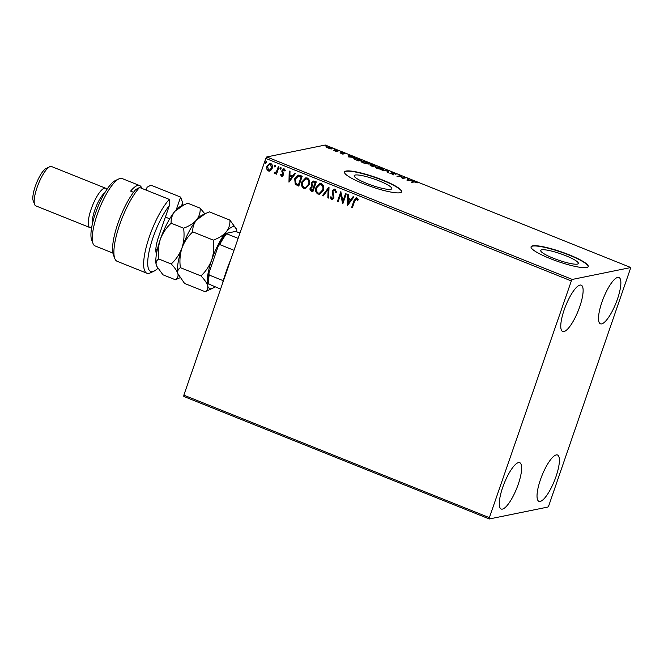 <?xml version="1.0" encoding="UTF-8"?>
<svg xmlns="http://www.w3.org/2000/svg" width="664" height="664" viewBox="0 0 664 664"><rect width="100%" height="100%" fill="white"/><g stroke="black" fill="none" stroke-linecap="round" stroke-linejoin="round"><path stroke-width="1" d="M577.331 264.098A19.903 3.353 19.1 0 0 578.352 263.475A19.903 3.353 19.1 0 0 563.23 254.727A19.903 3.353 19.1 0 0 541.749 249.83A19.903 3.353 19.1 0 0 540.728 250.452A19.903 3.353 19.1 0 0 555.851 259.201A19.903 3.353 19.1 0 0 577.331 264.098M390.772 189.298A19.903 3.353 19.1 0 0 391.793 188.684A19.903 3.353 19.1 0 0 376.671 179.927A19.903 3.353 19.1 0 0 355.198 175.03A19.903 3.353 19.1 0 0 354.178 175.653A19.903 3.353 19.1 0 0 369.3 184.401A19.903 3.353 19.1 0 0 390.772 189.298M400.118 192.726A30.254 5.096 19.1 0 0 401.67 191.788A30.254 5.096 19.1 0 0 378.688 178.483A30.254 5.096 19.1 0 0 346.044 171.046A30.254 5.096 19.1 0 0 344.491 171.984A30.254 5.096 19.1 0 0 367.474 185.289A30.254 5.096 19.1 0 0 400.118 192.726M401.612 191.921A30.254 5.096 19.1 0 0 378.181 178.616A30.254 5.096 19.1 0 0 345.944 171.329A30.254 5.096 19.1 0 0 344.458 172.134M586.677 267.526A30.254 5.096 19.1 0 0 588.229 266.579A30.254 5.096 19.1 0 0 565.247 253.283A30.254 5.096 19.1 0 0 532.603 245.846A30.254 5.096 19.1 0 0 531.051 246.784A30.254 5.096 19.1 0 0 554.033 260.089A30.254 5.096 19.1 0 0 586.677 267.526M588.171 266.721A30.254 5.096 19.1 0 0 564.74 253.407A30.254 5.096 19.1 0 0 532.503 246.128A30.254 5.096 19.1 0 0 531.017 246.925M579.996 285.08A24.958 6.74 -68.2 0 1 581.232 285.155A24.958 6.74 -68.2 0 1 578.991 308.785A24.958 6.74 -68.2 0 1 563.894 331.568A24.958 6.74 -68.2 0 1 562.657 331.494A24.958 6.74 -68.2 0 1 564.898 307.864A24.958 6.74 -68.2 0 1 579.996 285.08M556.258 454.923A24.958 6.74 -68.2 0 1 557.503 455.006A24.958 6.74 -68.2 0 1 555.262 478.636A24.958 6.74 -68.2 0 1 540.164 501.42A24.958 6.74 -68.2 0 1 538.919 501.337A24.958 6.74 -68.2 0 1 541.16 477.706A24.958 6.74 -68.2 0 1 556.258 454.923M518.518 462.609A24.958 6.74 -68.2 0 1 519.754 462.684A24.958 6.74 -68.2 0 1 517.513 486.314A24.958 6.74 -68.2 0 1 502.416 509.105A24.958 6.74 -68.2 0 1 501.179 509.022A24.958 6.74 -68.2 0 1 503.42 485.392A24.958 6.74 -68.2 0 1 518.518 462.609M617.736 277.394A24.958 6.74 -68.2 0 1 618.972 277.477A24.958 6.74 -68.2 0 1 616.731 301.107A24.958 6.74 -68.2 0 1 601.634 323.891A24.958 6.74 -68.2 0 1 600.397 323.808A24.958 6.74 -68.2 0 1 602.638 300.178A24.958 6.74 -68.2 0 1 617.736 277.394M548.821 505.553L630.8 267.534L572.293 279.436L571.339 280.947L489.368 517.654L489.351 518.966L547.858 507.055L548.821 505.553M270.621 170.573L268.239 170.98L266.696 169.013L266.87 166.166L269.542 163.394L270.829 163.527C272.481 164.672 272.937 166.266 272.215 168.307L270.621 170.573M274.929 172.657L276.498 171.519L278.307 166.664L279.029 166.954L276.539 174.167L275.809 173.877L276.174 172.814L274.498 173.495L274.033 173.022L274.647 172.399L275.369 172.657M275.062 173.536L274.033 173.022M281.802 175.412L282.889 174.001L281.851 171.586L281.993 170.374L284.25 168.905L285.412 170.482L284.765 170.98L284.026 169.826L282.739 170.623L283.578 174.981L281.536 176.317L280.49 174.723L281.129 174.275L282.217 175.412M283.495 168.83L284.25 168.905M284.956 170.947L283.686 169.768M282.225 176.383L281.536 176.317L280.49 174.723M300.003 175.362L302.203 176.25L298.792 186.111L295.231 184.277L294.716 178.724L297.962 175.064L300.003 175.362M316.28 181.894L312.86 191.755L311.524 191.215C310.113 190.568 309.665 189.456 310.196 187.895L311.806 186.152L311.184 183.04L313.192 180.998L316.28 181.894M329.02 186.999L328.638 198.079L327.842 197.756L328.132 189.356L323.243 195.913L322.447 195.598L329.02 186.999L322.447 195.598M345.521 193.614L346.243 193.905L342.832 203.765L340.649 194.519L338.101 201.873L337.37 201.582L340.79 191.713L342.973 200.951L345.521 193.614M357.871 200.32L356.576 198.91L354.684 201.051L352.418 207.608L351.688 207.317L353.995 200.661L356.045 197.797L356.917 197.897L358.311 199.756L357.68 200.362L356.228 198.86M571.339 280.947L265.816 158.447L183.845 395.155L489.368 517.654M347.438 205.616L347.704 194.486L348.492 194.809L348.368 198.362L351.032 199.424L353.099 196.652L353.887 196.967L347.438 205.616M335.909 192.386L334.996 190.145L332.905 191.323L333.959 197.88L332.299 199.573L331.469 199.499L330.216 197.1L330.996 196.718L331.826 198.494L333.212 197.623L332.183 191.016L334.15 189.057L335.104 189.149L336.49 192.162L335.727 192.419L334.814 190.186L334.224 190.112M331.826 198.494L332.415 198.519M323.318 190.278L319.575 194.203L317.915 194.071C315.624 192.452 314.993 190.236 316.022 187.406L319.782 183.513L321.451 183.679C323.708 185.289 324.331 187.489 323.318 190.278M309.25 184.642L305.498 188.559L303.846 188.427C301.547 186.816 300.916 184.592 301.954 181.77L305.714 177.869L307.374 178.035C309.632 179.645 310.254 181.845 309.25 184.642M288.964 182.168L289.222 171.046L290.019 171.362L289.894 174.914L292.55 175.977L294.617 173.204L295.414 173.528L288.964 182.168M281.096 168.573L280.208 169.154L279.884 168.092L280.772 167.511L281.096 168.573M280.498 169.187L279.884 168.092M275.518 166.34L274.622 166.921L274.307 165.851L275.195 165.278L275.518 166.34M274.913 166.946L274.307 165.851M266.422 162.688L265.525 163.269L265.202 162.207L266.098 161.626L266.422 162.688M265.816 163.302L265.202 162.207M489.351 518.966L183.828 396.466L183.845 395.155M330.182 148.819L326.256 147.242L326.414 146.785L330.323 147.599C331.975 148.354 332.448 148.794 331.751 148.927L330.182 148.819M326.256 147.242L326.414 146.785L326.256 147.242M338.532 150.919L336.117 151.409L333.61 150.379L338.532 150.919M341.122 153.442L340.059 152.811L342.4 153.583L341.512 152.512L344.915 153.65L342.25 152.803L343.139 153.865L341.122 153.442M359.506 159.327L361.706 160.207L358.402 160.879L354.833 159.385L354.269 158.206L359.44 159.509M353.821 158.455L354.634 158.721M375.774 165.851L372.471 166.523L369.773 164.946L371.359 165.162L370.711 164.39L375.774 165.851M388.515 170.963L388.241 172.847L387.452 172.532L387.66 171.096L382.057 170.366L388.515 170.963L388.133 172.806M405.015 177.578L405.737 177.869L402.442 178.541L400.168 176.143L396.981 176.35L400.284 175.678L402.558 178.077L405.015 177.578L404.849 178.052M414.22 181.936L412.02 182.384L411.298 182.094L413.523 181.637L417.822 182.89L414.22 181.936M630.8 267.534L325.277 145.034L266.77 156.945L572.293 279.436M407.049 180.392L407.198 178.45L407.986 178.765L407.903 179.371L410.559 180.442L413.382 180.932L407.049 180.392M394.599 173.345L396.001 174.35L392.432 173.022L393.536 174.557L389.809 173.188L392.797 174.267L391.71 172.731L394.532 173.536M392.432 173.022L392.208 173.578M392.714 174.516L392.789 174.01M382.871 169.685L377.526 168.606C375.226 167.56 374.579 166.946 375.575 166.772L380.945 167.876C383.203 168.905 383.85 169.511 382.871 169.685L383.261 169.469M375.168 167.004L375.973 167.286M368.802 164.049L363.457 162.962C361.158 161.916 360.502 161.302 361.507 161.128L366.868 162.232C369.134 163.261 369.773 163.867 368.802 164.049L369.192 163.825M361.1 161.36L361.897 161.651M348.575 156.945L348.716 155.002L349.513 155.326L349.43 155.932L354.908 157.484L348.575 156.945M340.599 151.89L340.184 151.848M335.021 149.657L334.598 149.616M325.924 146.005L325.501 145.964M265.816 158.447L266.77 156.945M407.107 179.056L407.796 179.33L407.986 178.765M407.796 179.33L407.704 179.936L407.903 179.371M409.829 180.625L407.879 179.57L407.638 180.442M407.879 179.57L407.787 180.201L409.912 180.384M400.118 176.151L400.284 175.678M400.267 176.25L400.45 175.744M402.401 178.525L402.558 178.077M392.831 174.341L393.478 174.873M391.826 173.271L392.241 173.312M387.61 171.428L388.39 170.914M382.447 169.27L382.929 169.677M382.032 169.727L382.14 169.395C382.929 169.262 382.422 168.78 380.63 167.95L376.305 167.062L375.791 167.809M376.305 167.062C375.517 167.203 376.023 167.693 377.833 168.523L382.464 169.212L382.273 169.776M371.267 166.042L373.143 165.95L370.504 165.236L370.188 165.867M370.504 165.236L371.325 165.859M372.977 166.423L373.143 165.95M373.11 165.734L374.712 165.626L371.442 164.68L373.052 165.909M373.317 166.357L373.483 165.884M371.915 165.477L371.442 164.68M374.546 166.1L374.712 165.626M368.371 163.635L368.86 164.033M367.956 164.083L368.072 163.751C368.86 163.618 368.354 163.137 366.553 162.306L362.229 161.427L361.714 162.165M362.229 161.427C361.44 161.559 361.955 162.049 363.764 162.879L368.387 163.576L368.196 164.132M357.946 160.705L360.635 159.991L354.999 158.497L354.452 159.252M360.469 160.464L360.635 159.991M355.456 159.675L358.012 160.522M354.999 158.497L355.531 159.468M348.633 155.617L349.314 155.891L349.513 155.326M349.314 155.891L349.231 156.496L349.43 155.932M351.347 157.177L349.397 156.123L349.164 156.994M349.397 156.123L349.314 156.754L351.439 156.936M342.002 153.484L342.524 153.84L342.724 153.276M342.524 153.84L343.081 154.264M337.636 151.102L337.802 150.628M326.348 147.333L326.871 147.333M331.187 148.661L331.602 148.952M330.921 148.935L330.025 147.665L327.136 147.076L326.721 147.773M327.136 147.076L328.124 148.055L331.245 148.504L331.046 149.068M352.451 207.508L351.688 207.317M351.878 207.284L354.178 200.619L356.136 197.781M356.767 198.876L356.327 198.835M347.504 205.525L347.886 194.56M353.223 196.702L351.032 199.424M348.202 203.217L350.559 200.271L348.334 199.49L348.202 203.217L350.368 200.312L348.334 199.49M340.649 194.519L342.674 203.707M338.134 201.773L337.37 201.582M337.561 201.541L340.939 191.78M345.67 193.672L342.973 200.951M334.996 190.145L334.316 190.087M332.39 199.557L331.469 199.499M331.66 199.466L330.216 197.1M330.406 197.059L331.004 196.768M332.017 198.453L333.212 197.623M333.403 197.59L333.212 196.179M333.403 196.137L332.656 194.834M332.847 194.793L332.183 191.016M332.373 190.983L334.241 189.041M328.638 197.963L327.842 197.756M328.033 197.723L328.132 189.356M323.31 195.83L322.638 195.556M319.666 194.187L317.915 194.071M318.106 194.029C315.815 192.419 315.184 190.195 316.213 187.373L316.022 187.406M316.213 187.373L319.874 183.496M319.633 193.133L322.779 189.954C323.592 187.721 323.102 185.962 321.318 184.658L319.865 184.559M316.753 187.704C315.939 189.945 316.429 191.73 318.239 193.041L319.533 193.149L322.596 189.995C323.401 187.763 322.911 185.995 321.127 184.7L319.774 184.575L316.753 187.704M312.902 191.655L311.715 191.182C310.296 190.526 309.856 189.423 310.378 187.862L310.196 187.895M310.378 187.862L311.806 186.152M311.997 186.119L311.184 183.04M311.374 182.998L313.284 180.982M314.553 182.235L313.167 182.06L311.914 183.33L312.445 185.547L313.931 186.277L315.392 182.575L313.259 182.044M313.4 187.099L312.097 186.941L310.926 188.169L311.731 190.145L312.487 190.452L313.773 187.248L312.188 186.924M313.773 187.248L313.209 187.14M312.487 190.452L313.582 187.29M315.392 182.575L314.371 182.276M313.931 186.277L315.201 182.608M305.589 188.543L303.846 188.427M304.029 188.385C301.738 186.775 301.107 184.559 302.145 181.728L301.954 181.77M302.145 181.728L305.805 177.852M305.556 187.489L308.71 184.31C309.524 182.085 309.034 180.317 307.241 179.014L305.789 178.915M302.676 182.06C301.863 184.302 302.361 186.086 304.162 187.397L305.465 187.505L308.519 184.351C309.333 182.119 308.843 180.359 307.05 179.056L305.697 178.931L302.676 182.06M298.825 186.011L295.231 184.277M295.414 184.243L294.716 178.724M294.907 178.682L298.061 175.047M298.501 176.084L295.447 179.014L295.936 183.496L298.41 184.808L301.315 176.931L298.078 176.151M298.41 184.808L301.124 176.964L298.169 176.126M289.031 182.077L289.413 171.121M294.741 173.254L292.55 175.977M289.728 179.77L292.077 176.823L289.853 176.051L289.728 179.77L291.894 176.865L289.853 176.051M280.681 174.69L281.146 174.358M281.984 175.371L282.839 174.723M283.03 174.682L282.889 174.001M283.08 173.96L281.851 171.586M282.034 171.544L281.993 170.374M282.183 170.333L283.594 168.814M284.217 169.785L283.777 169.743M282.316 176.358L281.727 176.275M280.075 168.05L280.963 167.477M276.573 174.068L275.809 173.877M276 173.835L276.174 172.814M275.153 173.512L274.688 173.453M274.224 172.98L274.713 172.482M275.112 172.615L276.498 171.519M276.689 171.478L278.457 166.73M274.489 165.817L275.386 165.236M269.592 171.088L268.239 170.98M268.43 170.947L266.696 169.013M266.878 168.971L266.87 166.166M267.061 166.124L269.642 163.377M269.501 170.158L271.676 167.967L270.713 164.373L269.708 164.307M267.6 166.448L268.546 170.1L269.401 170.175L271.485 168.009L270.522 164.406L269.617 164.323L267.6 166.448M265.392 162.165L266.281 161.584M222.025 284.914A65.047 17.563 -68.2 0 1 231.296 258.138M220.572 289.097L208.795 284.026A30.859 8.333 -68.2 0 1 208.936 272.995L218.298 245.946A30.859 8.333 -68.2 0 1 226.366 233.305L235.421 231.462L240.011 232.956M208.936 272.995L209.152 275.037A31.764 8.582 111.8 0 0 209.035 284.466M223.237 280.681L209.152 275.037M234.01 250.295L219.709 244.559L218.298 245.946M226.366 233.305L226.598 233.745A31.764 8.582 111.8 0 0 219.709 244.559M238.135 238.376L226.598 233.745M156.505 253.739A21.182 5.719 -68.2 0 1 156.281 253.25A21.182 5.719 -68.2 0 1 158.729 236.326L169.42 205.458A39.334 10.624 111.8 0 0 149.998 247.647A39.334 10.624 111.8 0 0 152.645 271.609A39.334 10.624 111.8 0 0 154.048 271.128A39.334 10.624 111.8 0 0 157.783 268.38M182.932 205.3A39.334 10.624 111.8 0 0 182.625 202.769L181.513 205.981M146.105 190.103L147.101 187.24L150.894 185.173L180.633 197.1A42.355 11.437 -68.2 0 1 180.732 197.357A42.355 11.437 -68.2 0 1 180.782 197.49M154.048 271.128L150.479 272.821A42.355 11.437 -68.2 0 1 148.968 273.344A42.355 11.437 -68.2 0 1 146.868 273.211A42.355 11.437 -68.2 0 1 147.715 241.812A42.355 11.437 -68.2 0 1 169.312 199.399L139.565 187.48A42.355 11.437 111.8 0 0 119.794 224.316A42.355 11.437 111.8 0 0 114.781 258.512A42.355 11.437 111.8 0 0 117.121 261.284L146.868 273.211M176.242 209.774L180.633 197.1L182.625 202.769M93.035 243.539L91.624 239.845A33.283 8.989 -68.2 0 1 97.508 207.782A33.283 8.989 -68.2 0 1 115.395 180.542L118.972 178.848A36.304 9.802 111.8 0 0 99.451 208.562A36.304 9.802 111.8 0 0 93.035 243.539A36.304 9.802 111.8 0 0 95.043 245.912L112.88 253.067M141.797 188.377A36.304 9.802 111.8 0 0 139.639 185.563L122.06 178.516A36.304 9.802 111.8 0 0 120.267 178.4A36.304 9.802 111.8 0 0 118.972 178.848M92.429 223.685A18.152 4.905 -68.2 0 1 95.89 207.135A18.152 4.905 -68.2 0 1 104.821 192.784M91.682 227.329L91.665 227.345A21.182 5.719 -68.2 0 1 90.91 227.603A21.182 5.719 -68.2 0 1 89.856 227.536A21.182 5.719 -68.2 0 1 91.756 207.483A21.182 5.719 -68.2 0 1 104.572 188.153A21.182 5.719 -68.2 0 1 105.617 188.219A21.182 5.719 -68.2 0 1 106.788 189.605L106.804 189.63M34.611 204.47L33.2 200.777A18.152 4.905 -68.2 0 1 36.412 183.289A18.152 4.905 -68.2 0 1 46.165 168.432L49.742 166.73A21.182 5.719 111.8 0 0 38.354 184.069A21.182 5.719 111.8 0 0 34.611 204.47A21.182 5.719 111.8 0 0 35.781 205.857L89.856 227.536M105.617 188.219L51.543 166.54A21.182 5.719 111.8 0 0 50.497 166.473A21.182 5.719 111.8 0 0 49.742 166.73M133.539 192.303L130.609 191.124A36.304 9.802 111.8 0 1 137.838 185.447A36.304 9.802 111.8 0 1 139.639 185.563M114.781 258.512L113.37 254.818A39.334 10.624 -68.2 0 1 117.794 223.743A39.334 10.624 -68.2 0 1 135.771 189.539L139.565 187.48M155.841 250.735A18.152 4.905 111.8 0 0 155.874 250.743A18.152 4.905 111.8 0 0 157.094 250.71M169.42 205.458L169.312 199.399M200.935 275.909C204.462 279.519 206.687 282.764 207.624 285.644C208.181 288.342 207.351 290.359 205.118 291.695L212.563 288.334A33.283 8.989 -68.2 0 1 207.624 285.644A33.283 8.989 -68.2 0 1 211.733 259.856C209.376 266.073 205.782 271.418 200.935 275.909L180.392 267.675C179.446 260.944 179.977 254.37 181.986 247.929C184.343 241.713 187.945 236.367 192.784 231.877L213.327 240.119C214.273 246.842 213.742 253.424 211.733 259.856A33.283 8.989 111.8 0 1 226.216 231.952C223.112 235.413 218.813 238.127 213.327 240.119M205.118 291.695L184.575 283.453L177.886 273.717C177.321 271.02 178.16 269.003 180.392 267.675M192.784 231.877C192.502 227.594 193.73 223.643 196.478 220.033L205.566 213.501L209.367 211.874L229.902 220.108C230.192 224.399 228.964 228.35 226.216 231.952A33.283 8.989 -68.2 0 1 236.334 229.03A33.283 8.989 -68.2 0 1 236.6 229.844A33.283 8.989 -68.2 0 1 236.932 231.719M236.334 229.03L229.902 220.108M178.143 274.531L178.176 274.614A33.283 8.989 -68.2 0 1 178.143 274.531A33.283 8.989 -68.2 0 1 177.886 273.717A33.283 8.989 -68.2 0 1 181.986 247.929A33.283 8.989 -68.2 0 1 196.478 220.033A33.283 8.989 -68.2 0 1 201.914 215.236L205.259 213.642M214.846 286.798A33.283 8.989 -68.2 0 1 212.563 288.334M204.844 213.841L200.163 208.181C200.445 212.48 199.217 216.431 196.478 220.033C193.365 223.494 189.066 226.208 183.588 228.192C184.534 234.915 184.003 241.497 181.986 247.929C179.637 254.146 176.035 259.499 171.188 263.981C174.715 267.592 176.948 270.837 177.886 273.717C178.442 276.423 177.603 278.44 175.371 279.768L179.894 277.793M175.371 279.768L162.946 274.788L156.546 265.94A33.283 8.989 -68.2 0 1 156.513 265.857A33.283 8.989 -68.2 0 1 156.256 265.044A33.283 8.989 -68.2 0 1 160.356 239.256A33.283 8.989 -68.2 0 1 174.848 211.359A33.283 8.989 -68.2 0 1 180.284 206.562L187.738 203.201L200.163 208.181M156.513 265.857L156.256 265.044C155.691 262.346 156.53 260.329 158.762 259.002C157.816 252.278 158.347 245.697 160.356 239.256C162.713 233.047 166.307 227.694 171.154 223.212C170.872 218.912 172.1 214.962 174.848 211.359L183.936 204.827M171.154 223.212L183.588 228.192M158.762 259.002L171.188 263.981M413.365 182.11L413.523 181.637M336.822 151.267L336.988 150.794M392.324 173.088L392.125 173.653M392.905 174.2L392.714 174.765M371.317 164.755L371.118 165.311M342.466 153.542L342.267 154.098M342.176 152.853L341.977 153.417M180.948 197.913L180.732 197.357M155.857 249.108L157.327 249.697M165.394 217.078L169.71 218.805"/></g></svg>

